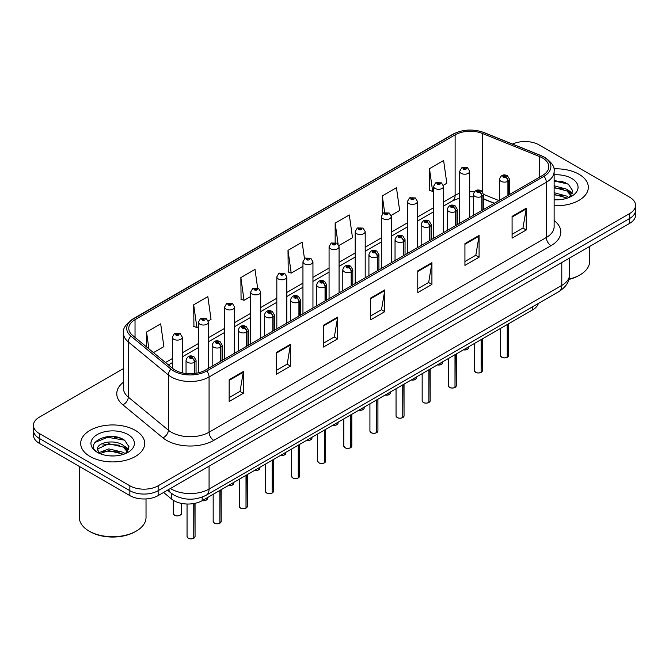 <?xml version="1.0" encoding="UTF-8"?>
<svg xmlns="http://www.w3.org/2000/svg" width="669" height="669" viewBox="0 0 669 669"><rect width="100%" height="100%" fill="white"/><g stroke="black" fill="none" stroke-linecap="round" stroke-linejoin="round"><path stroke-width="1" d="M494.199 203.343L483.419 198.986M538.344 303.467A20.003 11.549 180 0 1 532.733 309.814L202.189 500.655A20.003 11.549 180 0 1 171.657 499.107L163.579 492.451M578.953 174.233A32.012 18.481 0 0 0 553.89 168.872A32.012 18.481 0 0 1 578.953 174.233A32.012 18.481 0 0 1 588.327 187.295A32.012 18.481 0 0 0 578.953 174.233M135.314 430.359A32.012 18.481 0 0 0 100.434 426.354A32.012 18.481 0 0 0 80.673 443.43A32.012 18.481 0 0 0 90.047 456.492A32.012 18.481 0 0 0 124.936 460.506A32.012 18.481 0 0 0 144.696 443.43A32.012 18.481 0 0 0 135.314 430.359A32.012 18.481 0 0 0 100.434 426.354A32.012 18.481 0 0 0 80.673 443.43A32.012 18.481 0 0 0 90.047 456.492A32.012 18.481 0 0 0 124.936 460.506A32.012 18.481 0 0 0 144.696 443.43A32.012 18.481 0 0 0 135.314 430.359M542.551 158.001A21.341 12.318 180 0 1 548.797 166.715A21.341 12.318 180 0 1 542.551 175.429L205.299 370.141A21.341 12.318 180 0 1 172.727 368.494L132.646 335.445A21.341 12.318 180 0 1 128.782 328.379A21.341 12.318 180 0 1 135.029 319.665L455.121 134.862A21.341 12.318 180 0 1 482.458 133.482L539.699 156.621A21.341 12.318 180 0 1 542.551 158.001M544.014 157.156A23.407 13.514 0 0 0 540.886 155.643L483.637 132.504A23.407 13.514 0 0 0 453.657 134.017L133.566 318.82A23.407 13.514 0 0 0 130.948 336.131L171.03 369.179A23.407 13.514 0 0 0 206.754 370.986L544.014 176.273A23.407 13.514 0 0 0 544.014 157.156M123.447 368.611L39.312 417.18A20.003 11.549 0 0 0 33.45 425.35L33.45 435.151A20.003 11.549 0 0 0 39.312 443.321L129.845 495.595L129.845 490.686A20.003 11.549 0 0 0 158.143 490.686L629.688 218.445A20.003 11.549 0 0 0 635.55 210.275A20.003 11.549 0 0 1 629.688 218.445L158.143 490.686A20.003 11.549 0 0 1 129.845 490.686L39.312 438.421L129.845 490.686L129.845 485.786A20.003 11.549 0 0 0 158.143 485.786L629.688 213.545A20.003 11.549 0 0 0 635.55 205.375A20.003 11.549 0 0 0 629.688 197.204L539.155 144.939A20.003 11.549 0 0 0 512.538 144.069M33.45 430.251A20.003 11.549 0 0 0 39.312 438.421A20.003 11.549 0 0 1 33.45 430.251M229.158 379.724L229.158 401.5L243.299 393.339L243.299 371.554L229.158 379.724M229.158 397.637L240.054 391.348L243.248 372.282A5.335 3.077 -120 0 0 243.299 371.554M239.954 391.407L243.299 393.339M276.314 352.496L276.314 374.28L290.455 366.11L290.455 344.334L276.314 352.496M276.314 370.417L287.21 364.12L290.396 345.053A5.335 3.077 -120 0 0 290.455 344.334M287.11 364.179L290.455 366.11M323.47 325.276L323.47 347.052L337.611 338.882L337.611 317.106L323.47 325.276M323.47 343.189L334.358 336.9L337.552 317.825A5.335 3.077 -120 0 0 337.611 317.106M334.266 336.95L337.611 338.882M512.086 216.371L512.086 238.156L526.235 229.985L526.235 208.21L512.086 216.371M512.086 234.292L522.982 228.004L526.177 208.929A5.335 3.077 -120 0 0 526.235 208.21M522.882 228.054L526.235 229.985M464.93 243.6L464.93 265.376L479.079 257.214L479.079 235.429L464.93 243.6M464.93 261.512L475.826 255.224L479.021 236.157A5.335 3.077 -120 0 0 479.079 235.429M475.734 255.282L479.079 257.214M417.774 270.828L417.774 292.604L431.923 284.434L431.923 262.658L417.774 270.828M417.774 288.74L428.67 282.452L431.865 263.377A5.335 3.077 -120 0 0 431.923 262.658M428.578 282.502L431.923 284.434M370.618 298.048L370.618 319.832L384.767 311.662L384.767 289.878L370.618 298.048M370.618 315.96L381.514 309.672L384.708 290.605A5.335 3.077 -120 0 0 384.767 289.878M381.422 309.73L384.767 311.662M554.133 205.734A32.012 18.481 0 0 0 588.327 187.295A32.012 18.481 0 0 1 554.133 205.734M33.45 425.35A20.003 11.549 0 0 0 39.312 433.52L129.845 485.786M208.285 320.978L211.036 319.389L207.842 296.635L193.692 304.796L193.926 326.447M153.477 352.622L163.88 346.617L160.685 323.855L146.536 332.025L146.536 346.902M338.899 245.565L352.496 237.712L349.31 214.958L335.161 223.128L335.161 242.529M391.148 215.401L399.652 210.492L396.458 187.738L382.317 195.9L382.317 213.946M443.396 185.238L446.808 183.264L443.614 160.51L429.473 168.68L429.699 190.322M257.607 287.988L254.998 269.406L240.848 277.576L241.074 299.227M304.47 258.686L302.154 242.186L288.005 250.348L288.23 271.999M288.005 250.348L291.199 273.111L302.948 266.321M291.199 273.111L288.005 271.915M335.161 223.128L338.113 244.143M382.317 195.9L384.642 212.499M429.473 168.68L432.667 191.434L433.571 190.908M432.667 191.434L429.473 190.239M240.848 277.576L244.043 300.331L250.699 296.484M244.043 300.331L240.848 299.135M193.692 304.796L196.887 327.559L198.459 326.656M196.887 327.559L193.692 326.363M146.536 332.025L148.903 348.85M121.992 438.797A26.676 15.404 0 0 0 119.994 438.421M565.623 182.67A26.676 15.404 0 0 0 563.624 182.286M129.845 495.595A20.003 11.549 0 0 0 158.143 495.595L629.688 223.346A20.003 11.549 0 0 0 635.55 215.175L635.55 205.375M507.219 357.313C504.844 358.082 503.013 358.057 501.742 357.246L500.537 355.548A3.997 2.308 0 0 0 501.708 357.179A3.997 2.308 0 0 0 507.244 357.254L507.152 357.305A3.872 2.233 180 0 1 501.809 357.238M507.244 357.087L507.495 324.39M508.231 195.239L508.231 181.19A3.337 2.007 -122.2 0 0 505.772 177.168A1.664 0.962 0 0 0 505.722 175.838A1.664 0.962 0 0 0 503.364 175.838A1.664 0.962 0 0 0 503.364 177.201A1.664 0.962 0 0 0 505.664 177.226L503.874 176.516L505.011 176.248L505.772 177.168M505.664 177.226A3.337 1.84 62.1 0 1 507.922 181.366A5.001 2.885 180 0 1 501.006 181.282A5.001 2.885 180 0 1 499.542 179.242C500.822 175.136 503.431 173.948 507.386 175.671L509.544 179.242A5.001 2.885 180 0 1 508.231 181.19M507.922 195.423L507.922 181.366M507.244 357.254L507.244 324.532M469.697 217.492L469.697 171.314A5.001 2.885 180 0 1 466.611 173.982A5.001 2.885 180 0 1 461.158 173.355A5.001 2.885 180 0 1 459.695 171.314L461.685 167.844A3.337 2.007 57.8 0 1 463.466 167.944A1.664 0.962 0 0 0 463.517 169.274A1.664 0.962 0 0 0 465.875 169.274A1.664 0.962 0 0 0 465.875 167.911A1.664 0.962 0 0 0 463.567 167.886L465.164 168.32L464.227 168.864L464.244 168.312M463.567 167.886A3.337 1.84 -117.9 0 0 462.011 167.66A3.337 1.84 -117.9 0 0 461.861 167.752M464.202 168.856L463.466 167.944M464.227 168.864L464.202 168.337M481.095 372.399C478.72 373.16 476.888 373.135 475.617 372.324L474.413 370.634A3.997 2.308 0 0 0 475.584 372.265A3.997 2.308 0 0 0 481.12 372.332L481.028 372.39A3.872 2.233 180 0 1 475.684 372.315M481.12 372.173L481.371 339.467M482.106 210.325L482.106 196.276A3.337 2.007 -122.2 0 0 479.648 192.246A1.664 0.962 0 0 0 479.598 190.916A1.664 0.962 0 0 0 477.24 190.916A1.664 0.962 0 0 0 477.24 192.279A1.664 0.962 0 0 0 479.548 192.312L477.75 191.602L478.887 191.326L479.648 192.246M479.548 192.312A3.337 1.84 62.1 0 1 481.797 196.452A5.001 2.885 180 0 1 474.881 196.36A5.001 2.885 180 0 1 473.418 194.319C474.697 190.222 477.306 189.026 481.262 190.757L483.419 194.319A5.001 2.885 180 0 1 482.106 196.276M481.797 210.501L481.797 196.452M481.12 372.332L481.12 339.609M454.97 387.476C452.595 388.246 450.764 388.221 449.493 387.41L448.289 385.712A3.997 2.308 0 0 0 449.468 387.351A3.997 2.308 0 0 0 454.995 387.418L454.903 387.468A3.872 2.233 180 0 1 449.56 387.401M454.995 387.251L455.246 354.553M455.982 225.403L455.982 211.354A3.337 2.007 -122.2 0 0 453.523 207.331A1.664 0.962 0 0 0 453.473 206.002A1.664 0.962 0 0 0 451.115 206.002A1.664 0.962 0 0 0 451.115 207.365A1.664 0.962 0 0 0 453.423 207.39L451.625 206.679L452.762 206.412L453.523 207.331M453.423 207.39A3.337 1.84 62.1 0 1 455.673 211.529A5.001 2.885 180 0 1 448.757 211.446A5.001 2.885 180 0 1 447.293 209.405C448.573 205.299 451.182 204.112 455.137 205.835L457.295 209.405A5.001 2.885 180 0 1 455.982 211.354M455.673 225.587L455.673 211.529M454.995 387.418L454.995 354.695M428.846 402.562C426.471 403.323 424.639 403.298 423.368 402.487L422.164 400.798A3.997 2.308 0 0 0 423.343 402.429A3.997 2.308 0 0 0 428.871 402.495L428.779 402.554A3.872 2.233 180 0 1 423.435 402.487M428.871 402.337L429.122 369.639M429.858 240.489L429.858 226.44A3.337 2.007 -122.2 0 0 427.399 222.417A1.664 0.962 0 0 0 427.349 221.079A1.664 0.962 0 0 0 424.991 221.079A1.664 0.962 0 0 0 424.991 222.443A1.664 0.962 0 0 0 427.299 222.476L425.501 221.765L426.638 221.489L427.399 222.417M427.299 222.476A3.337 1.84 62.1 0 1 429.548 226.615A5.001 2.885 180 0 1 422.632 226.532A5.001 2.885 180 0 1 421.169 224.483C422.448 220.385 425.066 219.198 429.013 220.921L431.171 224.483A5.001 2.885 180 0 1 429.858 226.44M429.548 240.664L429.548 226.615M428.871 402.495L428.871 369.781M402.721 417.64C400.346 418.409 398.523 418.384 397.244 417.573L396.048 415.875A3.997 2.308 0 0 0 397.219 417.515A3.997 2.308 0 0 0 402.746 417.581L402.654 417.632A3.872 2.233 180 0 1 397.311 417.565M402.746 417.414L402.997 384.717M403.733 255.575L403.733 241.517A3.337 2.007 -122.2 0 0 401.275 237.495A1.664 0.962 0 0 0 401.224 236.165A1.664 0.962 0 0 0 398.866 236.165A1.664 0.962 0 0 0 398.866 237.528A1.664 0.962 0 0 0 401.174 237.554L399.376 236.843L400.514 236.575L401.275 237.495M401.174 237.554A3.337 1.84 62.1 0 1 403.424 241.701A5.001 2.885 180 0 1 396.508 241.609A5.001 2.885 180 0 1 395.045 239.569C396.324 235.463 398.941 234.275 402.889 235.998L405.046 239.569A5.001 2.885 180 0 1 403.733 241.517M403.424 255.75L403.424 241.701M402.746 417.581L402.746 384.859M443.572 232.569L443.572 186.4A5.001 2.885 180 0 1 440.486 189.068A5.001 2.885 180 0 1 435.034 188.441A5.001 2.885 180 0 1 433.571 186.4L435.561 182.93A3.337 2.007 57.8 0 1 437.342 183.03A1.664 0.962 0 0 0 437.392 184.36A1.664 0.962 0 0 0 439.75 184.36A1.664 0.962 0 0 0 439.75 182.997A1.664 0.962 0 0 0 437.442 182.963L439.24 183.674L438.103 183.95L437.342 183.03M438.12 183.958L438.12 183.39M437.442 182.963A3.337 1.84 -117.9 0 0 435.887 182.746A3.337 1.84 -117.9 0 0 435.736 182.838M438.078 183.933L438.078 183.415M417.448 247.655L417.448 201.478A5.001 2.885 180 0 1 414.362 204.154A5.001 2.885 180 0 1 408.91 203.527A5.001 2.885 180 0 1 407.446 201.478L409.445 198.007A3.337 2.007 57.8 0 1 411.218 198.108A1.664 0.962 0 0 0 411.268 199.437A1.664 0.962 0 0 0 413.626 199.437A1.664 0.962 0 0 0 413.626 198.083A1.664 0.962 0 0 0 411.318 198.049L412.915 198.484L411.979 199.028L411.995 198.476M411.318 198.049A3.337 1.84 -117.9 0 0 409.763 197.823A3.337 1.84 -117.9 0 0 409.612 197.924M411.953 199.019L411.218 198.108M411.979 199.028L411.953 198.501M391.323 262.733L391.323 216.564A5.001 2.885 180 0 1 388.237 219.231A5.001 2.885 180 0 1 382.785 218.604A5.001 2.885 180 0 1 381.322 216.564L383.32 213.093A3.337 2.007 57.8 0 1 385.093 213.194A1.664 0.962 0 0 0 385.143 214.523A1.664 0.962 0 0 0 387.502 214.523A1.664 0.962 0 0 0 387.502 213.16A1.664 0.962 0 0 0 385.193 213.135L386.991 213.846L385.854 214.113L385.093 213.194M385.871 214.122L385.871 213.562M385.193 213.135A3.337 1.84 -117.9 0 0 383.638 212.909A3.337 1.84 -117.9 0 0 383.488 213.001M385.854 214.113L385.829 213.578M568.985 279.157A33.341 19.25 0 0 0 579.898 274.959A33.341 19.25 0 0 0 589.657 261.353L589.657 246.451M568.909 279.433A32.012 18.481 0 0 0 578.953 275.511L579.898 274.959M554.133 199.613L557.754 199.822M554.133 192.697L566.978 196.184L568.742 197.598M554.133 194.428L567.295 198.133M554.133 185.781L566.978 189.268L571.309 195.256M554.133 187.512L566.978 191L570.966 195.699M554.133 199.788A21.742 12.552 0 0 0 571.694 196.176A21.742 12.552 0 0 0 571.694 178.422A21.742 12.552 0 0 0 554.133 174.81M569.252 197.388L572.664 190.698L568.349 184.209L554.133 180.321M554.133 180.99L568.056 184.008M554.133 187.905L563.239 189.093M569.821 191.903L572.187 193.642M554.133 194.821L563.239 196.009M568.014 190.038L572.421 192.981M136.259 531.094L135.314 531.638A32.012 18.481 0 0 1 90.047 531.638L89.102 531.094A33.341 19.25 0 0 0 136.259 531.094A33.341 19.25 0 0 0 146.026 517.48L146.026 498.915M109.039 455.806L114.123 455.957M99.071 452.612L108.779 448.907L123.347 452.319L125.103 453.733M99.965 453.549L108.779 450.638L123.665 454.268M99.221 453.289L97.666 449.635A15.078 8.705 0 0 0 100.099 453.666M127.67 451.383L123.347 445.403C114.29 438.647 95.675 442.819 97.666 449.635L97.607 448.974M97.699 449.852L98.117 448.723L108.779 443.723L123.347 447.126L127.336 451.834M125.621 453.515L129.025 446.833L124.718 440.336C109.465 429.373 82.354 443.823 98.009 452.679L98.778 453.156M128.055 434.549A21.742 12.552 0 0 0 97.306 434.549A21.742 12.552 0 0 0 97.306 452.303A21.742 12.552 0 0 0 128.055 452.303A21.742 12.552 0 0 0 128.055 434.549M79.343 466.427L79.343 517.48A33.341 19.25 0 0 0 89.102 531.094L90.047 531.638M94.822 442.518L107.592 437.275L124.426 440.143M102.8 445.061L107.592 444.191L119.609 445.219M126.182 448.029L128.557 449.777M102.8 451.976L107.592 451.107L119.609 452.135M124.375 446.164L128.782 449.116M376.597 432.726C374.222 433.487 372.399 433.47 371.119 432.659L369.924 430.961A3.997 2.308 0 0 0 371.094 432.592A3.997 2.308 0 0 0 376.622 432.667L376.538 432.718A3.872 2.233 180 0 1 371.186 432.651M376.622 432.5L376.873 399.803M377.609 270.652L377.609 256.603A3.337 2.007 -122.2 0 0 375.15 252.581A1.664 0.962 0 0 0 375.1 251.251A1.664 0.962 0 0 0 372.742 251.251A1.664 0.962 0 0 0 372.742 252.606A1.664 0.962 0 0 0 375.05 252.639L373.252 251.929L374.389 251.653L375.15 252.581M375.05 252.639A3.337 1.84 62.1 0 1 377.299 256.779A5.001 2.885 180 0 1 370.383 256.695A5.001 2.885 180 0 1 368.92 254.655C370.2 250.549 372.817 249.361 376.764 251.084L378.922 254.655A5.001 2.885 180 0 1 377.609 256.603M377.299 270.836L377.299 256.779M376.622 432.667L376.622 399.945M350.472 447.812C348.097 448.573 346.274 448.548 344.995 447.737L343.799 446.047A3.997 2.308 0 0 0 344.97 447.678A3.997 2.308 0 0 0 350.497 447.745L350.414 447.795A3.872 2.233 180 0 1 345.062 447.728M350.497 447.586L350.748 414.88M351.484 285.738L351.484 271.681A3.337 2.007 -122.2 0 0 349.026 267.659A1.664 0.962 0 0 0 348.975 266.329A1.664 0.962 0 0 0 346.617 266.329A1.664 0.962 0 0 0 346.617 267.692A1.664 0.962 0 0 0 348.925 267.717L347.127 267.015L348.273 266.739L349.026 267.659M348.925 267.717A3.337 1.84 62.1 0 1 351.175 271.865A5.001 2.885 180 0 1 344.259 271.773A5.001 2.885 180 0 1 342.796 269.732C344.075 265.626 346.693 264.439 350.64 266.17L352.797 269.732A5.001 2.885 180 0 1 351.484 271.681M351.175 285.914L351.175 271.865M350.497 447.745L350.497 415.023M324.348 462.889C321.973 463.659 320.15 463.634 318.87 462.823L317.675 461.125A3.997 2.308 0 0 0 318.845 462.756A3.997 2.308 0 0 0 324.373 462.831L324.289 462.881A3.872 2.233 180 0 1 318.937 462.814M324.373 462.664L324.624 429.966M325.36 300.816L325.36 286.767A3.337 2.007 -122.2 0 0 322.901 282.744A1.664 0.962 0 0 0 322.851 281.415A1.664 0.962 0 0 0 320.493 281.415A1.664 0.962 0 0 0 320.493 282.778A1.664 0.962 0 0 0 322.801 282.803L321.003 282.092L322.149 281.825L322.901 282.744M322.801 282.803A3.337 1.84 62.1 0 1 325.05 286.942A5.001 2.885 180 0 1 318.135 286.859A5.001 2.885 180 0 1 316.671 284.818C317.951 280.712 320.568 279.525 324.524 281.248L326.673 284.818A5.001 2.885 180 0 1 325.36 286.767M325.05 301L325.05 286.942M324.373 462.831L324.373 430.108M365.199 277.819L365.199 231.65A5.001 2.885 180 0 1 362.113 234.317A5.001 2.885 180 0 1 356.661 233.69A5.001 2.885 180 0 1 355.197 231.65L357.196 228.179A3.337 2.007 57.8 0 1 358.969 228.271A1.664 0.962 0 0 0 359.019 229.601A1.664 0.962 0 0 0 361.377 229.601A1.664 0.962 0 0 0 361.377 228.246A1.664 0.962 0 0 0 359.069 228.213L360.867 228.923L359.73 229.199L358.969 228.271M359.746 229.208L359.746 228.639M359.069 228.213A3.337 1.84 -117.9 0 0 357.514 227.987A3.337 1.84 -117.9 0 0 357.363 228.087M359.705 229.183L359.705 228.664M339.074 292.897L339.074 246.727A5.001 2.885 180 0 1 335.989 249.395A5.001 2.885 180 0 1 330.536 248.768A5.001 2.885 180 0 1 329.073 246.727L331.071 243.257A3.337 2.007 57.8 0 1 332.844 243.357A1.664 0.962 0 0 0 332.894 244.687A1.664 0.962 0 0 0 335.253 244.687A1.664 0.962 0 0 0 335.253 243.324A1.664 0.962 0 0 0 332.953 243.299L334.743 244.009L333.605 244.277L332.844 243.357M333.622 244.294L333.622 243.725M332.953 243.299A3.337 1.84 -117.9 0 0 331.389 243.073A3.337 1.84 -117.9 0 0 331.247 243.165M333.58 244.269L333.58 243.75M312.95 307.983L312.95 261.813A5.001 2.885 180 0 1 309.864 264.481A5.001 2.885 180 0 1 304.412 263.854A5.001 2.885 180 0 1 302.948 261.813L304.947 258.343A3.337 2.007 57.8 0 1 306.72 258.443A1.664 0.962 0 0 0 306.77 259.773A1.664 0.962 0 0 0 309.128 259.773A1.664 0.962 0 0 0 309.128 258.41A1.664 0.962 0 0 0 306.828 258.376L308.426 258.819L307.481 259.363L307.497 258.803M306.828 258.376A3.337 1.84 -117.9 0 0 305.265 258.159A3.337 1.84 -117.9 0 0 305.123 258.251M307.464 259.346L306.72 258.443M307.481 259.363L307.464 258.828M298.223 477.975C295.849 478.736 294.026 478.711 292.746 477.9L291.55 476.211A3.997 2.308 0 0 0 292.721 477.842A3.997 2.308 0 0 0 298.257 477.909L298.165 477.967A3.872 2.233 180 0 1 292.813 477.9M298.257 477.75L298.499 445.044M299.235 315.902L299.235 301.853A3.337 2.007 -122.2 0 0 296.777 297.83A1.664 0.962 0 0 0 296.727 296.492A1.664 0.962 0 0 0 294.368 296.492A1.664 0.962 0 0 0 294.368 297.856A1.664 0.962 0 0 0 296.676 297.889L294.887 297.178L296.024 296.902L296.777 297.83M296.676 297.889A3.337 1.84 62.1 0 1 298.926 302.028A5.001 2.885 180 0 1 292.01 301.945A5.001 2.885 180 0 1 290.547 299.896C291.826 295.798 294.444 294.603 298.399 296.334L300.548 299.896A5.001 2.885 180 0 1 299.235 301.853M298.926 316.077L298.926 302.028M298.257 477.909L298.257 445.186M272.099 493.053C269.724 493.822 267.901 493.797 266.622 492.986L265.426 491.289A3.997 2.308 0 0 0 266.597 492.928A3.997 2.308 0 0 0 272.132 492.994L272.04 493.045A3.872 2.233 180 0 1 266.688 492.978M272.132 492.827L272.375 460.13M273.111 330.988L273.111 316.93A3.337 2.007 -122.2 0 0 270.652 312.908A1.664 0.962 0 0 0 270.602 311.578A1.664 0.962 0 0 0 268.244 311.578A1.664 0.962 0 0 0 268.244 312.941A1.664 0.962 0 0 0 270.552 312.967L268.762 312.256L269.9 311.988L270.652 312.908M270.552 312.967A3.337 1.84 62.1 0 1 272.801 317.114A5.001 2.885 180 0 1 265.886 317.022A5.001 2.885 180 0 1 264.422 314.982C265.702 310.876 268.319 309.688 272.275 311.411L274.424 314.982A5.001 2.885 180 0 1 273.111 316.93M272.801 331.163L272.801 317.114M272.132 492.994L272.132 460.272M245.975 508.139C243.6 508.9 241.777 508.883 240.497 508.072L239.301 506.374A3.997 2.308 0 0 0 240.472 508.005A3.997 2.308 0 0 0 246.008 508.08L245.916 508.131A3.872 2.233 180 0 1 240.564 508.064M246.008 507.913L246.251 475.216M246.986 346.065L246.986 332.016A3.337 2.007 -122.2 0 0 244.528 327.994A1.664 0.962 0 0 0 244.478 326.664A1.664 0.962 0 0 0 242.119 326.664A1.664 0.962 0 0 0 242.119 328.019A1.664 0.962 0 0 0 244.428 328.053L242.638 327.342L243.775 327.066L244.528 327.994M244.428 328.053A3.337 1.84 62.1 0 1 246.685 332.192A5.001 2.885 180 0 1 239.77 332.108A5.001 2.885 180 0 1 238.298 330.068C239.577 325.962 242.195 324.774 246.15 326.497L248.308 330.068A5.001 2.885 180 0 1 246.986 332.016M246.685 346.241L246.685 332.192M246.008 508.08L246.008 475.358M219.85 523.217C217.475 523.986 215.652 523.961 214.373 523.15L213.177 521.452A3.997 2.308 0 0 0 214.348 523.091A3.997 2.308 0 0 0 219.884 523.158L219.792 523.208A3.872 2.233 180 0 1 214.44 523.141M219.884 522.999L220.126 490.293M220.862 361.151L220.862 347.094A3.337 2.007 -122.2 0 0 218.403 343.072A1.664 0.962 0 0 0 218.353 341.742A1.664 0.962 0 0 0 216.003 341.742A1.664 0.962 0 0 0 216.003 343.105A1.664 0.962 0 0 0 218.303 343.13L216.513 342.428L217.651 342.152L218.403 343.072M218.303 343.13A3.337 1.84 62.1 0 1 220.561 347.278A5.001 2.885 180 0 1 213.645 347.186A5.001 2.885 180 0 1 212.173 345.145C213.453 341.039 216.07 339.852 220.026 341.575L222.183 345.145A5.001 2.885 180 0 1 220.862 347.094M220.561 361.327L220.561 347.278M219.884 523.158L219.884 490.436M193.734 538.302C191.351 539.072 189.528 539.047 188.257 538.236L187.052 536.538A3.997 2.308 0 0 0 188.223 538.169A3.997 2.308 0 0 0 193.759 538.244L193.667 538.294A3.872 2.233 180 0 1 188.323 538.227M193.759 538.077L194.002 503.506M194.746 373.469L194.746 362.18A3.337 2.007 -122.2 0 0 192.287 358.158A1.664 0.962 0 0 0 192.237 356.828A1.664 0.962 0 0 0 189.879 356.828A1.664 0.962 0 0 0 189.879 358.191A1.664 0.962 0 0 0 192.179 358.216L190.389 357.505L191.526 357.238L192.287 358.158M192.179 358.216A3.337 1.84 62.1 0 1 194.436 362.355A5.001 2.885 180 0 1 187.521 362.272A5.001 2.885 180 0 1 186.049 360.231C187.328 356.125 189.946 354.938 193.901 356.661L196.059 360.231A5.001 2.885 180 0 1 194.746 362.18M194.436 373.503L194.436 362.355M193.759 538.244L193.759 503.556M286.825 323.068L286.825 276.891A5.001 2.885 180 0 1 283.74 279.558A5.001 2.885 180 0 1 278.287 278.94A5.001 2.885 180 0 1 276.824 276.891L278.822 273.42A3.337 2.007 57.8 0 1 280.595 273.521A1.664 0.962 0 0 0 280.646 274.85A1.664 0.962 0 0 0 283.004 274.85A1.664 0.962 0 0 0 283.004 273.487A1.664 0.962 0 0 0 280.704 273.462L282.494 274.173L281.356 274.441L280.595 273.521M281.381 274.457L281.381 273.889M280.704 273.462A3.337 1.84 -117.9 0 0 279.14 273.236A3.337 1.84 -117.9 0 0 278.998 273.328M281.34 274.432L281.34 273.914M260.709 338.146L260.709 291.977A5.001 2.885 180 0 1 257.615 294.644A5.001 2.885 180 0 1 252.171 294.017A5.001 2.885 180 0 1 250.699 291.977L252.698 288.506A3.337 2.007 57.8 0 1 254.471 288.607A1.664 0.962 0 0 0 254.521 289.936A1.664 0.962 0 0 0 256.879 289.936A1.664 0.962 0 0 0 256.879 288.573A1.664 0.962 0 0 0 254.58 288.548L256.369 289.251L255.232 289.526L254.471 288.607M255.257 289.535L255.257 288.966M254.58 288.548A3.337 1.84 -117.9 0 0 253.016 288.322A3.337 1.84 -117.9 0 0 252.874 288.414M255.232 289.526L255.215 288.991M234.585 353.232L234.585 307.063A5.001 2.885 180 0 1 231.491 309.73A5.001 2.885 180 0 1 226.047 309.103A5.001 2.885 180 0 1 224.575 307.063L226.574 303.584A3.337 2.007 57.8 0 1 228.355 303.684A1.664 0.962 0 0 0 228.405 305.014A1.664 0.962 0 0 0 230.755 305.014A1.664 0.962 0 0 0 230.755 303.659A1.664 0.962 0 0 0 228.455 303.626L230.245 304.336L229.107 304.612L228.355 303.684M229.133 304.621L229.133 304.052M228.455 303.626A3.337 1.84 -117.9 0 0 226.891 303.4A3.337 1.84 -117.9 0 0 226.749 303.5M229.107 304.612L229.091 304.077M208.46 368.31L208.46 322.14A5.001 2.885 180 0 1 205.366 324.808A5.001 2.885 180 0 1 199.922 324.181A5.001 2.885 180 0 1 198.459 322.14L200.449 318.67A3.337 2.007 57.8 0 1 202.23 318.77A1.664 0.962 0 0 0 202.281 320.1A1.664 0.962 0 0 0 204.639 320.1A1.664 0.962 0 0 0 204.639 318.737A1.664 0.962 0 0 0 202.331 318.712L203.928 319.146L202.983 319.69L203.008 319.138M202.331 318.712A3.337 1.84 -117.9 0 0 200.767 318.486A3.337 1.84 -117.9 0 0 200.625 318.578M202.966 319.682L202.23 318.77M202.983 319.69L202.966 319.163M182.336 372.876L182.336 337.226A5.001 2.885 180 0 1 179.25 339.894A5.001 2.885 180 0 1 173.798 339.267A5.001 2.885 180 0 1 172.334 337.226L174.325 333.756A3.337 2.007 57.8 0 1 176.106 333.848A1.664 0.962 0 0 0 176.156 335.186A1.664 0.962 0 0 0 178.514 335.186A1.664 0.962 0 0 0 178.514 333.823A1.664 0.962 0 0 0 176.206 333.789L177.996 334.5L176.859 334.776L176.884 334.216M176.206 333.789A3.337 1.84 -117.9 0 0 174.651 333.563A3.337 1.84 -117.9 0 0 174.5 333.664M176.842 334.759L176.106 333.848M176.859 334.776L176.842 334.241M532.733 306.703L532.733 309.814M171.657 493.555L171.657 499.107M202.189 497.1L202.189 500.655A3.997 2.308 0 0 0 207.457 498.455L207.164 499.342L205.375 500.529L202.13 500.688M554.133 220.502A33.341 19.25 180 0 1 551.039 245.665L213.787 440.378A6.665 3.847 60 0 1 209.071 432.216L546.322 237.503A26.676 15.404 0 0 0 554.133 226.607L554.133 171.398A26.676 15.404 180 0 1 546.322 182.286A6.665 3.847 -120 0 0 544.014 176.273M213.787 440.378A33.341 19.25 180 0 1 166.631 440.378A33.341 19.25 180 0 1 162.893 437.81L122.812 404.762A33.341 19.25 180 0 1 123.447 382.166M171.348 432.216A26.676 15.404 0 0 0 209.071 432.216L209.071 376.998A26.676 15.404 180 0 1 168.354 374.941L128.272 341.892A26.676 15.404 180 0 1 123.447 333.062L123.447 388.271A26.676 15.404 0 0 0 128.272 397.102L168.354 430.159A26.676 15.404 0 0 0 171.348 432.216M554.133 171.398C555.002 167.2 551.942 162.55 544.942 157.458L541.43 155.752A6.665 3.119 112 0 0 540.886 155.643M541.43 155.752L484.189 132.613C473.142 128.707 462.655 129.268 452.729 134.31A6.665 3.847 60 0 1 453.657 134.017M133.566 318.82A6.665 3.847 -120 0 0 132.638 319.113C125.638 324.222 122.569 328.872 123.447 333.062M130.948 336.131A6.665 4.457 129.5 0 0 128.272 341.892L128.272 397.102A6.665 4.457 -50.5 0 1 122.812 404.762M484.189 132.613A6.665 3.119 112 0 0 483.637 132.504M171.03 369.179A6.665 4.457 129.5 0 0 168.354 374.941L168.354 430.159A6.665 4.457 -50.5 0 1 162.893 437.81M206.754 370.986A6.665 3.847 60 0 1 209.071 376.998L546.322 182.286L546.322 237.503A6.665 3.847 60 0 0 551.039 245.665M158.143 485.786L158.143 495.595M629.688 213.545L629.688 223.346M39.312 433.52L39.312 443.321M135.029 319.665L135.029 337.419M539.699 156.621L539.699 177.076M482.458 133.482L482.458 191.735M498.957 200.591L483.419 194.311L483.419 209.564M474.237 191.911A21.341 12.318 0 0 0 469.697 191.694M459.695 193.291A21.341 12.318 0 0 0 455.121 195.298L443.572 201.971M455.121 134.862L455.121 195.298A12 6.933 60 0 1 452.637 200.8L443.572 206.027M433.571 207.75L417.448 217.057M407.446 222.827L391.323 232.135M381.322 237.913L365.199 247.221M355.197 252.991L339.074 262.298M329.073 268.077L312.95 277.384M302.948 283.154L286.825 292.462M276.824 298.24L260.709 307.548M250.699 313.326L234.585 322.634M224.575 328.404L208.46 337.711M198.459 343.49L182.336 352.797M172.334 358.567L165.486 362.523M494.391 203.234L484.841 199.37A12 5.62 -68 0 1 483.419 198.133M370.618 298.742L384.708 290.605M417.774 271.514L431.865 263.377M464.93 244.285L479.021 236.157M512.086 217.065L526.177 208.929M323.47 325.962L337.552 317.825M276.314 353.19L290.396 345.053M229.158 380.41L243.248 372.282M170.428 488.495A26.676 15.404 0 0 0 171.348 489.056A26.676 15.404 0 0 0 209.071 489.056L561.784 285.42A26.676 15.404 0 0 0 569.603 274.524C569.796 281.147 566.267 286.809 559.025 291.525L206.303 495.16A13.338 7.702 60 0 0 209.071 489.056L209.071 466.184M561.784 262.549L561.784 285.42A13.338 7.702 60 0 1 559.025 291.525M168.68 489.507A13.338 8.923 129.5 0 0 170.796 492.877L167.518 490.176M507.495 357.112A3.997 2.308 0 0 0 508.54 355.548L508.54 323.779M463.441 349.82A3.997 2.308 0 0 0 468.693 347.629L468.4 348.524L466.611 349.703L463.366 349.862M467.48 349.285A3.872 2.233 180 0 1 463.408 349.837M481.371 372.19A3.997 2.308 0 0 0 482.416 370.634L482.416 338.865M455.246 387.276A3.997 2.308 0 0 0 456.291 385.712L456.291 353.943M429.122 402.353A3.997 2.308 0 0 0 430.167 400.798L430.167 369.029M402.997 417.439A3.997 2.308 0 0 0 404.043 415.875L404.043 384.115M437.317 364.906A3.997 2.308 0 0 0 442.569 362.707L442.276 363.602L440.486 364.789L437.25 364.94M441.356 364.371A3.872 2.233 180 0 1 437.283 364.923M411.192 379.984A3.997 2.308 0 0 0 416.453 377.793L416.151 378.687L414.362 379.875L411.126 380.025M415.232 379.448A3.872 2.233 180 0 1 411.159 380.009M389.107 394.534A3.872 2.233 180 0 1 385.035 395.086A3.997 2.308 0 0 0 390.328 392.87L390.035 393.765L388.237 394.953L385.001 395.111M563.005 181.65A26.676 15.404 0 0 0 558.105 181.19M119.375 437.777A26.676 15.404 0 0 0 114.474 437.317M376.873 432.525A3.997 2.308 0 0 0 377.926 430.961L377.926 399.192M350.748 447.603A3.997 2.308 0 0 0 351.802 446.047L351.802 414.278M324.624 462.689A3.997 2.308 0 0 0 325.678 461.125L325.678 429.356M358.944 410.147A3.997 2.308 0 0 0 364.204 407.956L363.911 408.851L362.121 410.038L358.877 410.189M362.983 409.62A3.872 2.233 180 0 1 358.91 410.172M332.819 425.233A3.997 2.308 0 0 0 338.079 423.042L337.786 423.937L335.997 425.116L332.752 425.275M336.858 424.698A3.872 2.233 180 0 1 332.786 425.25M306.695 440.319A3.997 2.308 0 0 0 311.955 438.12L311.662 439.015L309.872 440.202L306.628 440.353M310.734 439.784A3.872 2.233 180 0 1 306.661 440.336M298.499 477.766A3.997 2.308 0 0 0 299.553 476.211L299.553 444.442M272.375 492.852A3.997 2.308 0 0 0 273.429 491.289L273.429 459.519M246.251 507.938A3.997 2.308 0 0 0 247.304 506.374L247.304 474.605M220.126 523.016A3.997 2.308 0 0 0 221.18 521.452L221.18 489.691M194.002 538.102A3.997 2.308 0 0 0 195.055 536.538L195.055 503.305M280.57 455.397A3.997 2.308 0 0 0 285.83 453.206L285.538 454.1L283.748 455.28L280.503 455.438A3.872 2.233 180 0 0 284.609 454.861M254.446 470.483A3.997 2.308 0 0 0 259.706 468.283L259.413 469.178L257.624 470.366L254.379 470.524M258.485 469.947A3.872 2.233 180 0 1 254.412 470.499M228.33 485.56A3.997 2.308 0 0 0 233.581 483.369L233.289 484.264L231.499 485.451L228.254 485.602M232.36 485.033A3.872 2.233 180 0 1 228.288 485.585M206.236 500.111A3.872 2.233 180 0 1 202.163 500.663M174.5 515.163A3.997 2.308 0 0 0 178.866 515.665A3.997 2.308 0 0 0 181.332 513.533C182.67 514.545 177.126 517.012 174.534 515.23L173.33 513.533A3.997 2.308 0 0 0 174.5 515.163M180.112 515.197A3.872 2.233 180 0 1 174.601 515.222M452.729 134.31L132.638 319.113M484.841 199.37L483.419 198.844M473.418 196.878L469.697 196.77M459.695 198.041L452.637 200.8M433.571 211.805L417.448 221.113M407.446 226.891L391.323 236.199M381.322 241.969L365.199 251.276M355.197 257.055L339.074 266.362M329.073 272.132L312.95 281.44M302.948 287.218L286.825 296.526M276.824 302.304L260.709 311.612M250.699 317.382L234.585 326.689M224.575 332.468L208.46 341.775M198.459 347.546L182.336 356.853M172.334 362.631L168.379 364.914M206.303 495.16C195.574 500.554 184.836 500.554 174.107 495.16L170.796 492.877M569.603 274.524L569.603 258.033M500.537 355.548L500.537 328.404M499.542 200.257L499.542 179.242M509.544 194.487L509.544 179.242M508.54 355.548L507.462 357.171M468.693 347.629L468.693 346.785M469.697 171.314L467.539 167.752L462.011 167.66M459.695 223.262L459.695 171.314M474.413 370.634L474.413 343.481M473.418 215.343L473.418 194.319M482.416 370.634L481.337 372.257M448.289 385.712L448.289 358.567M447.293 230.42L447.293 209.405M457.295 224.65L457.295 209.405M456.291 385.712L455.213 387.334M422.164 400.798L422.164 373.645M421.169 245.506L421.169 224.483M431.171 239.728L431.171 224.483M430.167 400.798L429.088 402.42M396.048 415.875L396.048 388.731M395.045 260.592L395.045 239.569M405.046 254.814L405.046 239.569M404.043 415.875L402.972 417.498M442.569 362.707L442.569 361.87M443.572 186.4L441.415 182.829L435.887 182.746M433.571 238.348L433.571 186.4M416.453 377.793L416.453 376.948M417.448 201.478L415.29 197.915L409.763 197.823M407.446 253.426L407.446 201.478M390.328 392.87L390.328 392.034M391.323 216.564L389.166 212.993L383.638 212.909M381.322 268.512L381.322 216.564M369.924 430.961L369.924 403.817M368.92 275.67L368.92 254.655M378.922 269.891L378.922 254.655M377.926 430.961L376.848 432.584M343.799 446.047L343.799 418.894M342.796 290.756L342.796 269.732M352.797 284.977L352.797 269.732M351.802 446.047L350.723 447.661M317.675 461.125L317.675 433.98M316.671 305.833L316.671 284.818M326.673 300.063L326.673 284.818M325.678 461.125L324.599 462.747M364.204 407.956L364.204 407.112M365.199 231.65L363.05 228.079L357.514 227.987M355.197 283.589L355.197 231.65M338.079 423.042L338.079 422.198M339.074 246.727L336.925 243.165L331.389 243.073M329.073 298.675L329.073 246.727M311.955 438.12L311.955 437.283M312.95 261.813L310.801 258.242L305.265 258.159M302.948 313.761L302.948 261.813M291.55 476.211L291.55 449.058M290.547 320.919L290.547 299.896M300.548 315.141L300.548 299.896M299.553 476.211L298.474 477.833M265.426 491.289L265.426 464.144M264.422 335.997L264.422 314.982M274.424 330.227L274.424 314.982M273.429 491.289L272.35 492.911M239.301 506.374L239.301 479.23M238.298 351.083L238.298 330.068M248.308 345.304L248.308 330.068M247.304 506.374L246.225 507.997M213.177 521.452L213.177 494.307M212.173 366.169L212.173 345.145M222.183 360.39L222.183 345.145M221.18 521.452L220.101 523.074M187.052 536.538L187.052 504.016M186.049 373.511L186.049 360.231M196.059 373.277L196.059 360.231M195.055 536.538L193.977 538.16M285.83 453.206L285.83 452.361M286.825 276.891L284.676 273.328L279.14 273.236M276.824 328.839L276.824 276.891M259.706 468.283L259.706 467.447M260.709 291.977L258.552 288.406L253.016 288.322M250.699 343.925L250.699 291.977M233.581 483.369L233.581 482.525M234.585 307.063L232.427 303.492L226.891 303.4M224.575 359.002L224.575 307.063M207.457 498.455L207.457 497.611M208.46 322.14L206.303 318.569L200.767 318.486M198.459 372.792L198.459 322.14M181.332 513.533L181.332 503.364M173.33 513.533L173.33 500.312M182.336 337.226L180.178 333.655L174.651 333.563M172.334 368.167L172.334 337.226"/></g></svg>
